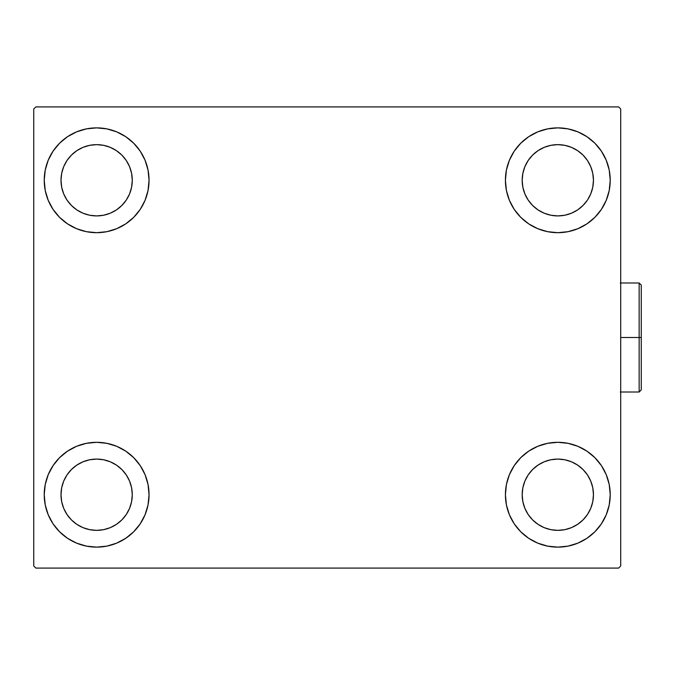<?xml version="1.0" encoding="UTF-8"?>
<svg xmlns="http://www.w3.org/2000/svg" width="675" height="675" viewBox="0 0 675 675"><rect width="100%" height="100%" fill="white"/><g stroke="black" fill="none" stroke-linecap="round" stroke-linejoin="round"><path stroke-width="1.01" d="M44.229 494.724A52.405 52.405 0 0 1 96.635 442.311A52.405 52.405 0 0 1 149.048 494.724L148.036 504.942L145.057 514.772L140.214 523.834L133.692 531.782L125.752 538.296L116.691 543.139L106.861 546.117L96.635 547.13L86.417 546.117L76.587 543.139L67.525 538.296L59.577 531.782L53.063 523.834L48.22 514.772L45.242 504.942L44.229 494.724L45.242 484.498L48.22 474.668L53.063 465.607L59.577 457.667L67.525 451.145L76.587 446.302L86.417 443.323L96.635 442.311L106.861 443.323L116.691 446.302L125.752 451.145L133.692 457.667L140.214 465.607L145.057 474.668L148.036 484.498L149.048 494.724A52.405 52.405 0 0 1 96.635 547.13A52.405 52.405 0 0 1 44.229 494.724M505.415 180.276A52.405 52.405 0 0 1 557.82 127.87A52.405 52.405 0 0 1 610.225 180.276L609.221 190.502L606.234 200.332L601.391 209.393L594.877 217.333L586.938 223.855L577.876 228.698L568.046 231.677L557.82 232.689L547.594 231.677L537.764 228.698L528.702 223.855L520.763 217.333L514.24 209.393L509.397 200.332L506.419 190.502L505.415 180.276L506.419 170.058L509.397 160.228L514.24 151.166L520.763 143.218L528.702 136.704L537.764 131.861L547.594 128.883L557.82 127.87L568.046 128.883L577.876 131.861L586.938 136.704L594.877 143.218L601.391 151.166L606.234 160.228L609.221 170.058L610.225 180.276A52.405 52.405 0 0 1 557.82 232.689A52.405 52.405 0 0 1 505.415 180.276M505.415 494.724A52.405 52.405 0 0 1 557.82 442.311A52.405 52.405 0 0 1 610.225 494.724L609.221 504.942L606.234 514.772L601.391 523.834L594.877 531.782L586.938 538.296L577.876 543.139L568.046 546.117L557.82 547.13L547.594 546.117L537.764 543.139L528.702 538.296L520.763 531.782L514.24 523.834L509.397 514.772L506.419 504.942L505.415 494.724L506.419 484.498L509.397 474.668L514.24 465.607L520.763 457.667L528.702 451.145L537.764 446.302L547.594 443.323L557.82 442.311L568.046 443.323L577.876 446.302L586.938 451.145L594.877 457.667L601.391 465.607L606.234 474.668L609.221 484.498L610.225 494.724A52.405 52.405 0 0 1 557.82 547.13A52.405 52.405 0 0 1 505.415 494.724M44.229 180.276A52.405 52.405 0 0 1 96.635 127.87A52.405 52.405 0 0 1 149.048 180.276L148.036 190.502L145.057 200.332L140.214 209.393L133.692 217.333L125.752 223.855L116.691 228.698L106.861 231.677L96.635 232.689L86.417 231.677L76.587 228.698L67.525 223.855L59.577 217.333L53.063 209.393L48.22 200.332L45.242 190.502L44.229 180.276L45.242 170.058L48.22 160.228L53.063 151.166L59.577 143.218L67.525 136.704L76.587 131.861L86.417 128.883L96.635 127.87L106.861 128.883L116.691 131.861L125.752 136.704L133.692 143.218L140.214 151.166L145.057 160.228L148.036 170.058L149.048 180.276A52.405 52.405 0 0 1 96.635 232.689A52.405 52.405 0 0 1 44.229 180.276M83 213.207L89.682 215.232L83 213.207L76.84 209.908L71.44 205.478L67.011 200.078L63.712 193.919L61.687 187.228L61.003 180.276A35.64 35.64 0 0 1 96.635 144.644A35.64 35.64 0 0 1 132.275 180.276A35.64 35.64 0 0 1 96.635 215.916A35.64 35.64 0 0 1 61.003 180.276L61.687 173.323L63.712 166.641L61.687 173.323M544.177 527.648L550.867 529.673L544.177 527.648L538.017 524.348L532.617 519.919L528.188 514.519L524.897 508.359L522.863 501.677L522.18 494.724A35.64 35.64 0 0 1 557.82 459.084A35.64 35.64 0 0 1 593.452 494.724A35.64 35.64 0 0 1 557.82 530.356A35.64 35.64 0 0 1 522.18 494.724L522.863 487.772L524.897 481.081L522.863 487.772M544.177 213.207L550.867 215.232L544.177 213.207L538.017 209.908L532.617 205.478L528.188 200.078L524.897 193.919L522.863 187.228L522.18 180.276A35.64 35.64 0 0 1 557.82 144.644A35.64 35.64 0 0 1 593.452 180.276A35.64 35.64 0 0 1 557.82 215.916A35.64 35.64 0 0 1 522.18 180.276L522.863 173.323L524.897 166.641L522.863 173.323M83 527.648L89.682 529.673L83 527.648L76.84 524.348L71.44 519.919L67.011 514.519L63.712 508.359L61.687 501.677L61.003 494.724A35.64 35.64 0 0 1 96.635 459.084A35.64 35.64 0 0 1 132.275 494.724A35.64 35.64 0 0 1 96.635 530.356A35.64 35.64 0 0 1 61.003 494.724L61.687 487.772L63.712 481.081L61.687 487.772M618.612 106.912L35.842 106.912L33.75 109.004L33.75 565.996L35.842 568.088L618.612 568.088L620.705 565.996L620.705 109.004L618.612 106.912L35.842 106.912L33.75 109.004L33.75 565.996L35.842 568.088L618.612 568.088L620.705 565.996L620.705 109.004L618.612 106.912M86.417 443.323L96.635 442.311M106.861 546.117L96.635 547.13L86.417 546.117M547.594 128.883L557.82 127.87L568.046 128.883M568.046 231.677L557.82 232.689M557.82 442.311L568.046 443.323M568.046 546.117L557.82 547.13L547.594 546.117M86.417 128.883L96.635 127.87L106.861 128.883M96.635 232.689L86.417 231.677M129.566 193.919L131.591 187.228L132.275 180.276L131.591 187.228L129.566 193.919L126.267 200.078L121.838 205.478L116.438 209.908L110.278 213.207L103.587 215.232L96.635 215.916L89.682 215.232M110.278 147.352L103.587 145.328L110.278 147.352L116.438 150.652L121.838 155.081L126.267 160.481L129.566 166.641L131.591 173.323L132.275 180.276M590.743 508.359L592.768 501.677L593.452 494.724L592.768 501.677L590.743 508.359L587.452 514.519L583.014 519.919L577.614 524.348L571.455 527.648L564.773 529.673L557.82 530.356L550.867 529.673M571.455 461.793L564.773 459.768L571.455 461.793L577.614 465.092L583.014 469.522L587.452 474.922L590.743 481.081L592.768 487.772L593.452 494.724M590.743 193.919L592.768 187.228L593.452 180.276L592.768 187.228L590.743 193.919L587.452 200.078L583.014 205.478L577.614 209.908L571.455 213.207L564.773 215.232L557.82 215.916L550.867 215.232M571.455 147.352L564.773 145.328L571.455 147.352L577.614 150.652L583.014 155.081L587.452 160.481L590.743 166.641L592.768 173.323L593.452 180.276M129.566 508.359L131.591 501.677L132.275 494.724L131.591 501.677L129.566 508.359L126.267 514.519L121.838 519.919L116.438 524.348L110.278 527.648L103.587 529.673L96.635 530.356L89.682 529.673M110.278 461.793L103.587 459.768L110.278 461.793L116.438 465.092L121.838 469.522L126.267 474.922L129.566 481.081L131.591 487.772L132.275 494.724M48.22 200.332L48.997 202.112M63.712 166.641L67.011 160.481L71.44 155.081L76.84 150.652L83 147.352L89.682 145.328L96.635 144.644L103.587 145.328M606.234 474.668L605.458 472.888M524.897 481.081L528.188 474.922L532.617 469.522L538.017 465.092L544.177 461.793L550.867 459.768L557.82 459.084L564.773 459.768M606.234 160.228L605.045 157.553M601.391 151.166L594.877 143.218M577.876 228.698L586.938 223.855M524.897 166.641L528.188 160.481L532.617 155.081L538.017 150.652L544.177 147.352L550.867 145.328L557.82 144.644L564.773 145.328M76.587 446.302L67.525 451.145M48.22 514.772L49.41 517.447M53.063 523.834L59.577 531.782M63.712 481.081L67.011 474.922L71.44 469.522L76.84 465.092L83 461.793L89.682 459.768L96.635 459.084L103.587 459.768M639.158 337.5L639.158 392.006L639.158 337.5L620.705 337.5L639.158 337.5L639.158 282.994L639.158 337.5L641.25 337.5L639.158 337.5M641.25 389.905L641.25 337.5L641.25 389.905L639.158 392.006L620.291 392.006M641.25 285.095L641.25 337.5L641.25 285.095L639.158 282.994L641.25 285.095M620.291 282.994L639.158 282.994"/></g></svg>
